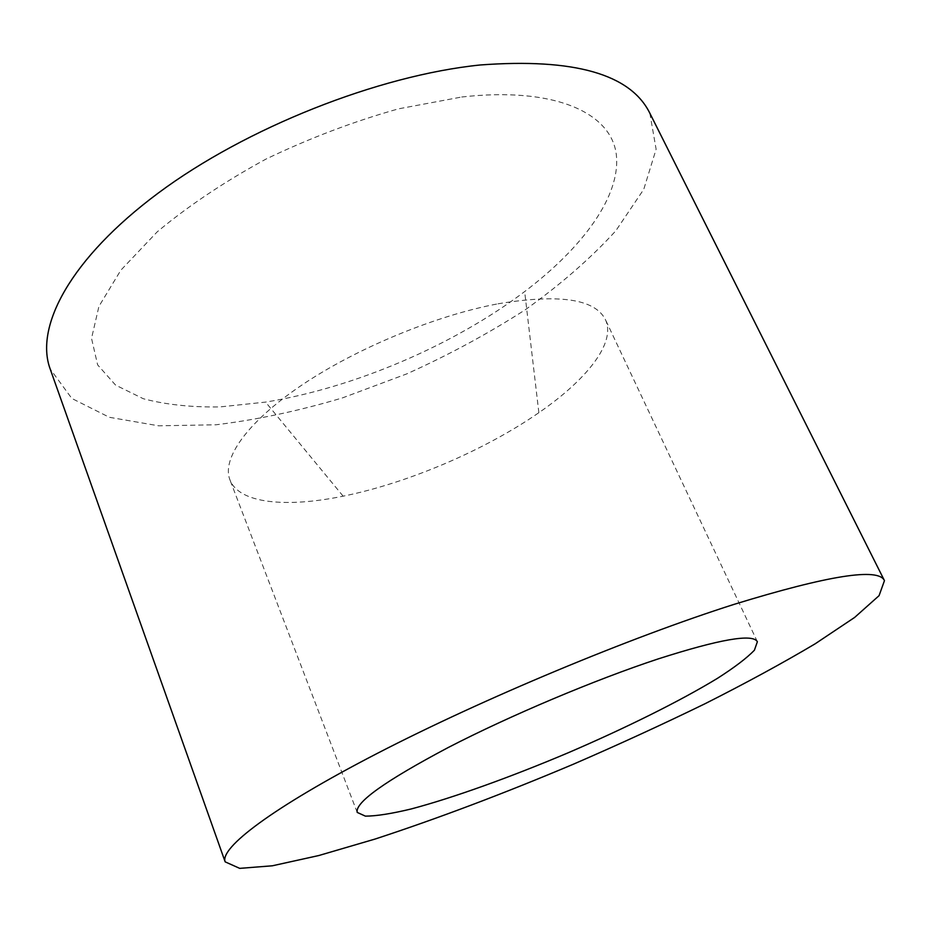 <?xml version="1.0" encoding="UTF-8"?>
<svg xmlns="http://www.w3.org/2000/svg" width="931" height="931" viewBox="0 0 931 931"><rect width="100%" height="100%" fill="white"/><g stroke="black" fill="none" stroke-linecap="round" stroke-linejoin="round"><path stroke-width="0.7" stroke-dasharray="4.66 3.49" d="M497.992 303.809C559.135 293.672 594.944 298.932 605.418 319.612C616.275 342.585 586.984 379.557 538.863 412.689C484.62 450.336 407.859 483.073 343.143 496.176C285.922 507.965 238.964 503.52 229.899 479.779C221.601 458.75 246.936 422.185 301.609 385.248C356.201 348.38 435.499 315.539 497.992 303.809M461.706 97.01C555.237 86.42 611.05 113.058 616.264 154.209C621.245 195.754 582.701 247.623 524.653 291.589C453.281 345.471 353.861 387.878 265.568 402.099L220.251 406.894C191.6 407.394 165.974 404.682 143.351 398.747L115.572 385.097L97.627 364.871L91.529 338.372L98.93 306.369L120.821 270.223L157.141 231.912C188.143 206.007 224.429 181.731 266.022 159.061C309.523 138.184 353.675 121.437 398.48 108.846L461.706 97.01M649.826 113.186L656.122 149.216L643.752 189.342L615.775 230.83C590.603 258.411 560.45 284.711 525.305 309.744C488.17 333.635 448.626 355.025 406.661 373.925L342.573 397.863C299.27 410.804 257.084 419.776 216.004 424.78L158.642 425.816L109.334 417.286L71.815 398.445L50.169 368.967M538.863 412.689L524.653 291.589M343.143 496.176L265.568 402.099M757.369 641.715L605.418 319.612M357.201 812.402L229.899 479.779"/><path stroke-width="1.4" d="M658.252 658.892C719.779 639.201 752.818 633.476 757.369 641.715L754.401 650.222C746.895 658.008 734.582 667.387 717.452 678.338C679.956 701.148 625.469 728.147 568.247 752.748C510.875 777.024 453.688 797.658 411.269 808.946C391.497 813.717 376.217 816.115 365.394 816.138L357.201 812.402C354.862 802.545 385.178 780.923 448.148 747.558C509.827 715.671 594.956 679.77 658.252 658.892M734.163 604.335C828.509 575.358 878.608 567.456 884.45 580.63L879.085 595.642L854.646 617.428L815.102 643.845C782.68 663.093 745.999 683.04 705.093 703.696C662.674 724.353 618.696 744.556 573.17 764.293C503.59 793.654 437.582 818.57 375.146 839.029L318.774 855.542L272.341 865.795L239.709 868.367L225.162 861.85C219.518 848.176 271.375 808.131 377.102 753.482C482.502 698.972 630.45 637.281 734.163 604.335M225.162 861.85L50.169 368.967C34.61 326.886 70.104 258.632 158.177 193.124C245.993 127.733 378.335 75.376 480.291 64.972C574.055 58.013 630.566 74.084 649.826 113.186L884.45 580.63"/></g></svg>
